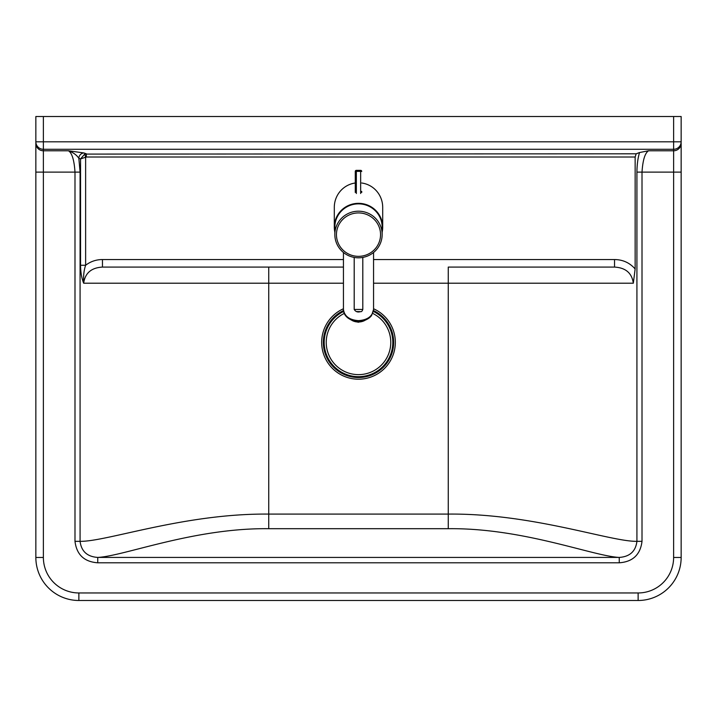 <?xml version="1.0" encoding="UTF-8"?>
<svg xmlns="http://www.w3.org/2000/svg" width="717" height="717" viewBox="0 0 717 717"><rect width="100%" height="100%" fill="white"/><g stroke="black" fill="none" stroke-linecap="round" stroke-linejoin="round"><path stroke-width="1.08" d="M681.15 141.814L673.621 141.814L673.621 149.288A7.529 7.475 180 0 0 681.15 141.814L681.15 116.513L35.85 116.513L35.85 557.467A43.02 43.02 0 0 0 78.87 600.487L638.13 600.487A43.02 43.02 0 0 0 681.15 557.467L681.15 143.31A7.529 7.475 180 0 1 673.621 150.776L673.621 557.467A35.492 35.492 0 0 1 638.13 592.959L78.87 592.959A35.492 35.492 0 0 1 43.378 557.467L35.85 557.467A43.02 43.02 0 0 0 78.87 600.487L78.87 592.959M86.3 157.014L86.3 153.805L83.961 152.963L68.447 150.776C73.161 152.452 76.629 154.962 78.843 158.305L80.555 158.914L86.3 157.014L635.145 157.014L635.145 268.965C629.696 262.763 622.822 259.626 614.532 259.554L373.557 259.554M43.378 557.467L43.378 150.776L68.447 150.776C72.032 153.026 74.209 160.142 74.989 172.125L74.989 541.335C76.638 554.68 84.221 561.832 97.745 562.8L97.745 557.423C124.077 556.141 193.841 527.837 268.741 528.698L448.259 528.698C523.159 527.837 592.923 556.141 619.255 557.423L97.745 557.423C87.232 556.706 81.335 551.346 80.08 541.335L80.08 172.125L78.843 158.305A5.377 5.082 -69.1 0 1 83.961 152.963M642.011 541.335L636.92 541.335C635.683 551.328 629.795 556.697 619.255 557.423L619.255 562.8C632.806 561.814 640.389 554.653 642.011 541.335L642.011 172.125C642.791 160.142 644.968 153.026 648.553 150.776L639.555 152.533C637.906 157.803 637.028 164.336 636.92 172.125L636.92 541.335C610.391 541.81 532.372 513.247 448.259 514.089L268.741 514.089C184.627 513.247 106.609 541.81 80.08 541.335L74.989 541.335M448.259 267.082L614.532 267.082L448.259 267.082L448.259 528.698M343.443 267.082L102.468 267.082L343.443 267.082M343.443 283.215L83.683 283.215C85.063 273.096 91.328 267.719 102.468 267.082L102.468 259.554C96.221 259.563 90.602 261.463 85.628 265.254L85.628 157.104L84.723 154.092L80.555 158.914L80.555 265.254C80.645 272.424 81.684 278.411 83.683 283.215C83.253 276.224 83.907 270.237 85.628 265.254L80.555 265.254M635.145 157.014L636.176 153.805L639.555 152.533M614.532 259.554L614.532 267.082C625.672 267.719 631.937 273.096 633.317 283.215L635.145 268.965M636.176 153.805L84.723 154.092M334.839 232.156A24.199 23.831 0 0 1 358.5 203.332A24.199 23.831 0 0 1 382.161 232.156M355.273 183.005A24.575 24.199 90 0 0 334.301 207.356L334.301 227.164M358.5 257.806A23.661 23.302 180 0 0 382.161 234.504A23.661 23.302 180 0 0 358.5 211.201A23.661 23.302 180 0 0 334.839 234.504A23.661 23.302 180 0 0 358.5 257.806M382.161 234.504L382.161 227.164A23.661 23.302 180 0 0 358.5 203.861A23.661 23.302 180 0 0 334.839 227.164L334.839 234.504M382.699 227.164L382.699 207.356A24.575 24.199 90 0 0 361.727 183.005M373.557 309.412C372.643 316.224 367.624 319.961 358.5 320.642C349.376 319.961 344.357 316.224 343.443 309.412C343.165 312.451 345.612 320.517 358.5 321.44C367.445 320.956 371.039 316.502 371.693 315.238L373.557 309.412L373.557 252.483M343.443 309.412L343.443 252.483M361.727 192.461L361.727 191.385M361.727 171.426A1.075 1.075 0 0 0 360.651 170.35L360.651 171.345L361.727 171.426A1.075 1.058 180 0 0 360.651 170.368L356.349 170.368A1.075 1.058 180 0 0 355.273 171.426L356.349 171.345L356.349 170.35A1.075 1.075 0 0 0 355.273 171.426L355.273 192.461M343.685 311.429A34.299 34.299 0 0 0 339.706 371.065A34.299 34.299 0 0 0 387.198 361.162A34.299 34.299 0 0 0 373.342 311.438M343.524 310.551A35.169 35.169 0 0 0 339.231 371.782A35.169 35.169 0 0 0 387.915 361.637A35.169 35.169 0 0 0 373.485 310.56M344.402 313.347A32.265 32.265 0 0 0 358.5 374.632A32.265 32.265 0 0 0 372.715 313.401M343.443 308.758A36.827 36.827 0 0 0 358.5 379.194A36.827 36.827 0 0 0 373.557 308.758M638.13 592.959L638.13 600.487A43.02 43.02 0 0 0 681.15 557.467L673.621 557.467M343.443 259.554L102.468 259.554M80.08 172.125L35.85 172.125M648.553 150.776L673.621 150.776L673.621 149.288L43.378 149.288L43.378 141.814L35.85 141.814A7.529 7.475 180 0 0 43.378 149.288L43.378 150.776A7.529 7.475 180 0 1 35.85 143.31M681.15 172.125L636.92 172.125M673.621 116.513L673.621 141.814L43.378 141.814L43.378 116.513M373.557 283.215L633.317 283.215M268.741 267.082L268.741 528.698M97.745 562.8L619.255 562.8M358.5 212.922A22.048 21.716 0 0 1 380.548 234.629A22.048 21.716 0 0 1 358.5 256.345A22.048 21.716 0 0 1 336.452 234.629A22.048 21.716 0 0 1 358.5 212.922M362.802 309.439L354.198 309.439C355.668 311.778 357.765 312.504 360.508 311.617C361.413 311.931 362.175 311.205 362.802 309.439L362.802 257.421M360.391 311.626L356.609 311.554L360.391 311.626M360.651 170.368L356.349 170.368M356.349 193.518L356.349 171.345L360.651 171.345L360.651 193.518M365.222 320.185A10.755 8.111 180 0 1 351.339 320.006M354.198 257.421L354.198 309.439M350.613 319.674L358.267 322.274L366.011 319.854"/></g></svg>
